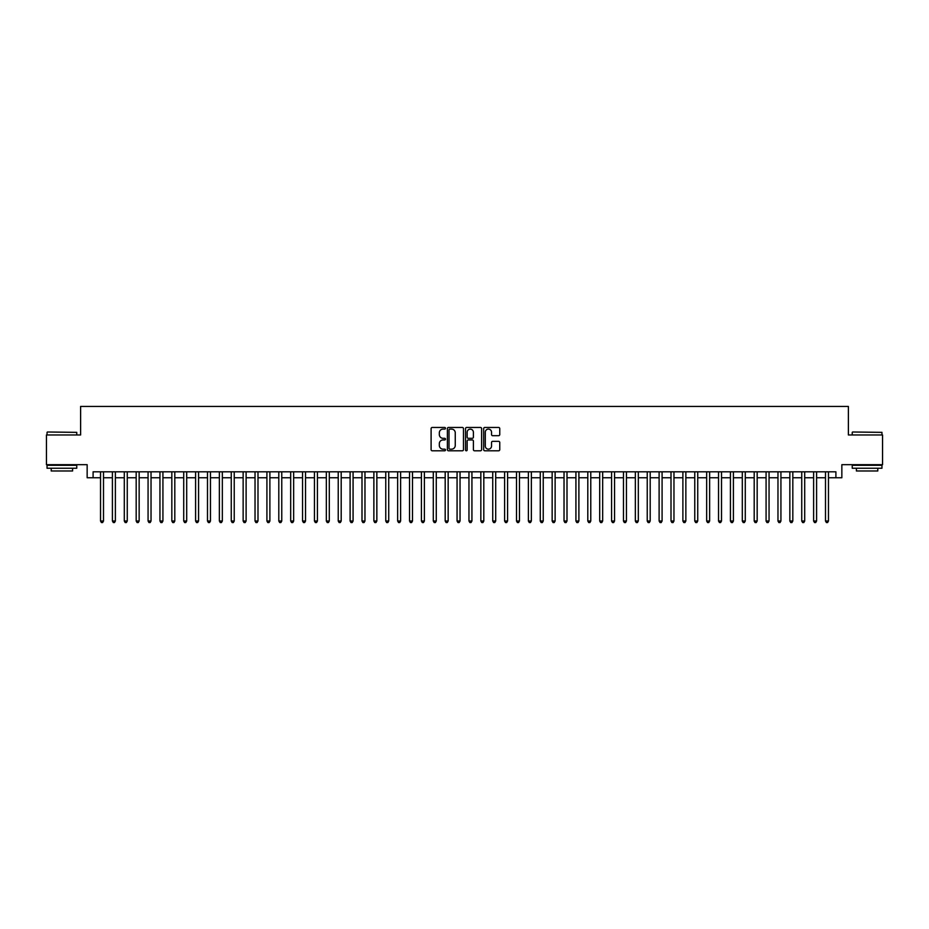 <?xml version="1.0" encoding="UTF-8"?>
<svg xmlns="http://www.w3.org/2000/svg" width="929" height="929" viewBox="0 0 929 929"><rect width="100%" height="100%" fill="white"/><g stroke="black" fill="none" stroke-linecap="round" stroke-linejoin="round"><path stroke-width="1.39" d="M445.49 428.281A0.813 0.813 0 0 0 444.666 427.456L432.275 427.456A1.161 1.161 0 0 0 431.102 428.629L431.102 449.624A1.161 1.161 0 0 0 432.275 450.797L444.666 450.797A0.813 0.813 0 0 0 445.49 449.973A0.813 0.813 0 0 0 444.666 449.16L443.063 449.16A3.728 3.728 0 0 1 439.336 445.421L439.336 443.679A3.728 3.728 0 0 1 443.063 439.94L444.666 439.94A0.813 0.813 0 0 0 445.49 439.127A0.813 0.813 0 0 0 444.666 438.314L443.063 438.314A3.728 3.728 0 0 1 439.336 434.575L439.336 432.821A3.728 3.728 0 0 1 443.063 429.093L444.666 429.093A0.813 0.813 0 0 0 445.49 428.281M498.594 435.689A1.161 1.161 0 0 0 499.756 434.517L499.756 428.629A1.161 1.161 0 0 0 498.594 427.456L484.822 427.456A1.161 1.161 0 0 0 483.661 428.629L483.661 449.624A1.161 1.161 0 0 0 484.822 450.797L498.594 450.797A1.161 1.161 0 0 0 499.756 449.624L499.756 442.506A1.161 1.161 0 0 0 498.594 441.345L492.707 441.345A1.161 1.161 0 0 0 491.534 442.506L491.534 446.036A3.124 3.124 0 0 1 488.41 449.16A3.124 3.124 0 0 1 485.298 446.036L485.298 432.217A3.124 3.124 0 0 1 488.41 429.093A3.124 3.124 0 0 1 491.534 432.217L491.534 434.517A1.161 1.161 0 0 0 492.707 435.689L498.594 435.689M93.097 477.75L93.097 471.804L835.903 471.804L835.903 477.75L841.848 477.75L841.848 464.674L882.55 464.674L882.55 434.969L848.386 434.969L848.386 406.437L80.614 406.437L80.614 434.969L46.45 434.969L46.45 464.674L87.152 464.674L87.152 477.75L100.529 477.75M463.478 428.629A1.161 1.161 0 0 0 462.317 427.456L448.544 427.456A1.161 1.161 0 0 0 447.383 428.629L447.383 449.624A1.161 1.161 0 0 0 448.544 450.797L462.317 450.797A1.161 1.161 0 0 0 463.478 449.624L463.478 428.629M466.683 427.456L480.456 427.456A1.161 1.161 0 0 1 481.617 428.629L481.617 449.624A1.161 1.161 0 0 1 480.456 450.797L474.556 450.797A1.161 1.161 0 0 1 473.395 449.624L473.395 441.112A1.161 1.161 0 0 0 472.234 439.94L468.321 439.94A1.161 1.161 0 0 0 467.159 441.112L467.159 449.973A0.813 0.813 0 0 1 466.335 450.797A0.813 0.813 0 0 1 465.522 449.973L465.522 428.629A1.161 1.161 0 0 1 466.683 427.456M103.502 477.75L112.409 477.75M115.382 477.75L124.3 477.75M127.261 477.75L136.18 477.75M139.153 477.75L148.071 477.75M151.032 477.75L159.951 477.75M162.923 477.75L171.83 477.75M174.803 477.75L183.721 477.75M186.694 477.75L195.601 477.75M198.574 477.75L207.492 477.75M210.465 477.75L219.372 477.75M222.345 477.75L231.263 477.75M234.236 477.75L243.143 477.75M246.115 477.75L255.034 477.75M257.995 477.75L266.913 477.75M269.886 477.75L278.805 477.75M281.766 477.75L290.684 477.75M293.657 477.75L302.564 477.75M305.536 477.75L314.455 477.75M317.428 477.75L326.334 477.75M329.307 477.75L338.226 477.75M341.198 477.75L350.105 477.75M353.078 477.75L361.996 477.75M364.969 477.75L373.876 477.75M376.849 477.75L385.767 477.75M388.728 477.75L397.647 477.75M400.62 477.75L409.538 477.75M412.499 477.75L421.418 477.75M424.39 477.75L433.297 477.75M436.27 477.75L445.188 477.75M448.161 477.75L457.068 477.75M460.041 477.75L468.959 477.75M471.932 477.75L480.839 477.75M483.812 477.75L492.73 477.75M495.703 477.75L504.61 477.75M507.582 477.75L516.501 477.75M519.462 477.75L528.38 477.75M531.353 477.75L540.272 477.75M543.233 477.75L552.151 477.75M555.124 477.75L564.031 477.75M567.004 477.75L575.922 477.75M578.895 477.75L587.802 477.75M590.774 477.75L599.693 477.75M602.666 477.75L611.572 477.75M614.545 477.75L623.464 477.75M626.436 477.75L635.343 477.75M638.316 477.75L647.234 477.75M650.195 477.75L659.114 477.75M662.087 477.75L671.005 477.75M673.966 477.75L682.885 477.75M685.857 477.75L694.764 477.75M697.737 477.75L706.655 477.75M709.628 477.75L718.535 477.75M721.508 477.75L730.426 477.75M733.399 477.75L742.306 477.75M745.279 477.75L754.197 477.75M757.17 477.75L766.077 477.75M769.049 477.75L777.968 477.75M780.929 477.75L789.847 477.75M792.82 477.75L801.739 477.75M804.7 477.75L813.618 477.75M816.591 477.75L825.498 477.75M828.471 477.75L835.903 477.75M449.833 429.093A0.813 0.813 0 0 0 449.009 429.906L449.009 448.347A0.813 0.813 0 0 0 449.833 449.16L451.517 449.16A3.728 3.728 0 0 0 455.256 445.421L455.256 432.821A3.728 3.728 0 0 0 451.517 429.093L449.833 429.093M473.395 432.275A3.124 3.124 0 0 0 470.271 429.152A3.124 3.124 0 0 0 467.159 432.275L467.159 437.141A1.161 1.161 0 0 0 468.321 438.314L472.234 438.314A1.161 1.161 0 0 0 473.395 437.141L473.395 432.275M103.502 471.804L103.502 521.018L100.529 521.018L100.529 471.804M103.502 521.018L102.608 522.562L101.412 522.562L100.529 521.018M47.402 431.997L76.759 432.357L47.402 431.997M61.895 468.239L47.042 468.239L47.042 465.278L76.759 465.278L76.759 468.239L61.895 468.239M72.601 468.239L72.601 470.98L51.2 470.98L51.2 468.239M852.601 431.997L881.958 432.357L852.601 431.997M867.105 468.239L852.241 468.239L852.241 465.278L881.958 465.278L881.958 468.239L867.105 468.239M877.8 468.239L877.8 470.98L856.399 470.98L856.399 468.239M115.382 471.804L115.382 521.018L112.409 521.018L112.409 471.804M115.382 521.018L114.488 522.562L113.303 522.562L112.409 521.018M127.261 471.804L127.261 521.018L124.3 521.018L124.3 471.804M127.261 521.018L126.379 522.562L125.183 522.562L124.3 521.018M139.153 471.804L139.153 521.018L136.18 521.018L136.18 471.804M139.153 521.018L138.258 522.562L137.074 522.562L136.18 521.018M151.032 471.804L151.032 521.018L148.071 521.018L148.071 471.804M151.032 521.018L150.15 522.562L148.954 522.562L148.071 521.018M162.923 471.804L162.923 521.018L159.951 521.018L159.951 471.804M162.923 521.018L162.029 522.562L160.845 522.562L159.951 521.018M174.803 471.804L174.803 521.018L171.83 521.018L171.83 471.804M174.803 521.018L173.92 522.562L172.724 522.562L171.83 521.018M186.694 471.804L186.694 521.018L183.721 521.018L183.721 471.804M186.694 521.018L185.8 522.562L184.616 522.562L183.721 521.018M198.574 471.804L198.574 521.018L195.601 521.018L195.601 471.804M198.574 521.018L197.68 522.562L196.495 522.562L195.601 521.018M210.465 471.804L210.465 521.018L207.492 521.018L207.492 471.804M210.465 521.018L209.571 522.562L208.386 522.562L207.492 521.018M222.345 471.804L222.345 521.018L219.372 521.018L219.372 471.804M222.345 521.018L221.45 522.562L220.266 522.562L219.372 521.018M234.236 471.804L234.236 521.018L231.263 521.018L231.263 471.804M234.236 521.018L233.342 522.562L232.145 522.562L231.263 521.018M246.115 471.804L246.115 521.018L243.143 521.018L243.143 471.804M246.115 521.018L245.221 522.562L244.037 522.562L243.143 521.018M257.995 471.804L257.995 521.018L255.034 521.018L255.034 471.804M257.995 521.018L257.112 522.562L255.916 522.562L255.034 521.018M269.886 471.804L269.886 521.018L266.913 521.018L266.913 471.804M269.886 521.018L268.992 522.562L267.807 522.562L266.913 521.018M281.766 471.804L281.766 521.018L278.805 521.018L278.805 471.804M281.766 521.018L280.883 522.562L279.687 522.562L278.805 521.018M293.657 471.804L293.657 521.018L290.684 521.018L290.684 471.804M293.657 521.018L292.763 522.562L291.578 522.562L290.684 521.018M305.536 471.804L305.536 521.018L302.564 521.018L302.564 471.804M305.536 521.018L304.654 522.562L303.458 522.562L302.564 521.018M317.428 471.804L317.428 521.018L314.455 521.018L314.455 471.804M317.428 521.018L316.534 522.562L315.349 522.562L314.455 521.018M329.307 471.804L329.307 521.018L326.334 521.018L326.334 471.804M329.307 521.018L328.413 522.562L327.229 522.562L326.334 521.018M341.198 471.804L341.198 521.018L338.226 521.018L338.226 471.804M341.198 521.018L340.304 522.562L339.12 522.562L338.226 521.018M353.078 471.804L353.078 521.018L350.105 521.018L350.105 471.804M353.078 521.018L352.184 522.562L350.999 522.562L350.105 521.018M364.969 471.804L364.969 521.018L361.996 521.018L361.996 471.804M364.969 521.018L364.075 522.562L362.879 522.562L361.996 521.018M376.849 471.804L376.849 521.018L373.876 521.018L373.876 471.804M376.849 521.018L375.955 522.562L374.77 522.562L373.876 521.018M388.728 471.804L388.728 521.018L385.767 521.018L385.767 471.804M388.728 521.018L387.846 522.562L386.65 522.562L385.767 521.018M400.62 471.804L400.62 521.018L397.647 521.018L397.647 471.804M400.62 521.018L399.725 522.562L398.541 522.562L397.647 521.018M412.499 471.804L412.499 521.018L409.538 521.018L409.538 471.804M412.499 521.018L411.617 522.562L410.421 522.562L409.538 521.018M424.39 471.804L424.39 521.018L421.418 521.018L421.418 471.804M424.39 521.018L423.496 522.562L422.312 522.562L421.418 521.018M436.27 471.804L436.27 521.018L433.297 521.018L433.297 471.804M436.27 521.018L435.387 522.562L434.191 522.562L433.297 521.018M448.161 471.804L448.161 521.018L445.188 521.018L445.188 471.804M448.161 521.018L447.267 522.562L446.083 522.562L445.188 521.018M460.041 471.804L460.041 521.018L457.068 521.018L457.068 471.804M460.041 521.018L459.147 522.562L457.962 522.562L457.068 521.018M471.932 471.804L471.932 521.018L468.959 521.018L468.959 471.804M471.932 521.018L471.038 522.562L469.853 522.562L468.959 521.018M483.812 471.804L483.812 521.018L480.839 521.018L480.839 471.804M483.812 521.018L482.917 522.562L481.733 522.562L480.839 521.018M495.703 471.804L495.703 521.018L492.73 521.018L492.73 471.804M495.703 521.018L494.809 522.562L493.613 522.562L492.73 521.018M507.582 471.804L507.582 521.018L504.61 521.018L504.61 471.804M507.582 521.018L506.688 522.562L505.504 522.562L504.61 521.018M519.462 471.804L519.462 521.018L516.501 521.018L516.501 471.804M519.462 521.018L518.579 522.562L517.383 522.562L516.501 521.018M531.353 471.804L531.353 521.018L528.38 521.018L528.38 471.804M531.353 521.018L530.459 522.562L529.275 522.562L528.38 521.018M543.233 471.804L543.233 521.018L540.272 521.018L540.272 471.804M543.233 521.018L542.35 522.562L541.154 522.562L540.272 521.018M555.124 471.804L555.124 521.018L552.151 521.018L552.151 471.804M555.124 521.018L554.23 522.562L553.045 522.562L552.151 521.018M567.004 471.804L567.004 521.018L564.031 521.018L564.031 471.804M567.004 521.018L566.121 522.562L564.925 522.562L564.031 521.018M578.895 471.804L578.895 521.018L575.922 521.018L575.922 471.804M578.895 521.018L578.001 522.562L576.816 522.562L575.922 521.018M590.774 471.804L590.774 521.018L587.802 521.018L587.802 471.804M590.774 521.018L589.88 522.562L588.696 522.562L587.802 521.018M602.666 471.804L602.666 521.018L599.693 521.018L599.693 471.804M602.666 521.018L601.771 522.562L600.587 522.562L599.693 521.018M614.545 471.804L614.545 521.018L611.572 521.018L611.572 471.804M614.545 521.018L613.651 522.562L612.466 522.562L611.572 521.018M626.436 471.804L626.436 521.018L623.464 521.018L623.464 471.804M626.436 521.018L625.542 522.562L624.346 522.562L623.464 521.018M638.316 471.804L638.316 521.018L635.343 521.018L635.343 471.804M638.316 521.018L637.422 522.562L636.237 522.562L635.343 521.018M650.195 471.804L650.195 521.018L647.234 521.018L647.234 471.804M650.195 521.018L649.313 522.562L648.117 522.562L647.234 521.018M662.087 471.804L662.087 521.018L659.114 521.018L659.114 471.804M662.087 521.018L661.193 522.562L660.008 522.562L659.114 521.018M673.966 471.804L673.966 521.018L671.005 521.018L671.005 471.804M673.966 521.018L673.084 522.562L671.888 522.562L671.005 521.018M685.857 471.804L685.857 521.018L682.885 521.018L682.885 471.804M685.857 521.018L684.963 522.562L683.779 522.562L682.885 521.018M697.737 471.804L697.737 521.018L694.764 521.018L694.764 471.804M697.737 521.018L696.855 522.562L695.658 522.562L694.764 521.018M709.628 471.804L709.628 521.018L706.655 521.018L706.655 471.804M709.628 521.018L708.734 522.562L707.55 522.562L706.655 521.018M721.508 471.804L721.508 521.018L718.535 521.018L718.535 471.804M721.508 521.018L720.614 522.562L719.429 522.562L718.535 521.018M733.399 471.804L733.399 521.018L730.426 521.018L730.426 471.804M733.399 521.018L732.505 522.562L731.32 522.562L730.426 521.018M745.279 471.804L745.279 521.018L742.306 521.018L742.306 471.804M745.279 521.018L744.384 522.562L743.2 522.562L742.306 521.018M757.17 471.804L757.17 521.018L754.197 521.018L754.197 471.804M757.17 521.018L756.276 522.562L755.08 522.562L754.197 521.018M769.049 471.804L769.049 521.018L766.077 521.018L766.077 471.804M769.049 521.018L768.155 522.562L766.971 522.562L766.077 521.018M780.929 471.804L780.929 521.018L777.968 521.018L777.968 471.804M780.929 521.018L780.046 522.562L778.85 522.562L777.968 521.018M792.82 471.804L792.82 521.018L789.847 521.018L789.847 471.804M792.82 521.018L791.926 522.562L790.742 522.562L789.847 521.018M804.7 471.804L804.7 521.018L801.739 521.018L801.739 471.804M804.7 521.018L803.817 522.562L802.621 522.562L801.739 521.018M816.591 471.804L816.591 521.018L813.618 521.018L813.618 471.804M816.591 521.018L815.697 522.562L814.512 522.562L813.618 521.018M828.471 471.804L828.471 521.018L825.498 521.018L825.498 471.804M828.471 521.018L827.588 522.562L826.392 522.562L825.498 521.018M47.042 434.969L47.042 432.357M53.824 465.278L53.824 464.674M69.977 465.278L69.977 464.674M76.759 434.969L76.759 432.357M852.241 434.969L852.241 432.357M859.023 465.278L859.023 464.674M875.176 465.278L875.176 464.674M881.958 434.969L881.958 432.357"/></g></svg>
